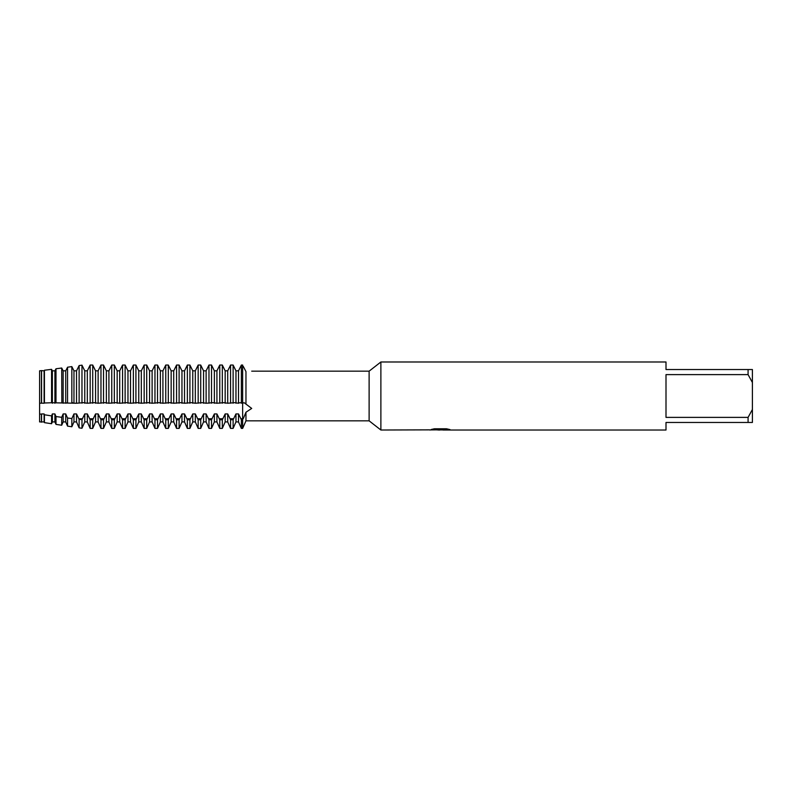 <?xml version="1.0" encoding="UTF-8"?>
<svg xmlns="http://www.w3.org/2000/svg" width="792" height="792" viewBox="0 0 792 792"><rect width="100%" height="100%" fill="white"/><g stroke="black" fill="none" stroke-linecap="round" stroke-linejoin="round"><path stroke-width="1.19" d="M242.639 407.464L242.639 403.207L244.144 402.702L251.708 408.425L245.965 412.236L243.223 418.78A15.682 7.841 180 0 0 242.639 418.77L242.639 407.464M243.223 366.31L245.965 371.606C253.341 371.082 253.341 371.082 245.965 371.606C253.341 371.082 253.341 371.082 245.965 371.606L243.223 366.31M429.591 429.858L380.883 430.016L369.122 420.839L245.965 420.839L242.639 428.403L242.639 419.75L241.362 419.75L238.511 413.929L235.966 413.929L235.966 421.918L233.115 428.403L233.115 419.75L230.561 419.75L227.71 413.929L225.166 413.929L225.166 421.918L222.314 428.403L222.314 419.75L219.77 419.75L216.919 413.929L214.365 413.929L214.365 421.918L211.513 428.403L211.513 419.75L208.969 419.75L206.118 413.929L203.564 413.929L203.564 421.918L200.713 428.403L200.713 419.75L198.168 419.75L195.317 413.929L192.763 413.929L192.763 421.918L189.912 428.403L189.912 419.75L187.367 419.75L184.516 413.929L181.962 413.929L181.962 421.918L179.111 428.403L179.111 419.75L176.566 419.75L173.715 413.929L171.161 413.929L171.161 421.918L168.31 428.403L168.31 419.75L165.766 419.75L162.914 413.929L160.37 413.929L160.37 421.918L157.519 428.403L157.519 419.75L154.965 419.75L152.114 413.929L149.569 413.929L149.569 421.918L146.718 428.403L146.718 419.75L144.164 419.75L141.313 413.929L138.768 413.929L138.768 421.918L135.917 428.403L135.917 419.75L133.363 419.75L130.512 413.929L127.967 413.929L127.967 421.918L125.116 428.403L125.116 419.75L122.562 419.75L119.711 413.929L117.166 413.929L117.166 421.918L114.315 428.403L114.315 419.75L111.761 419.75L108.91 413.929L106.366 413.929L106.366 421.918L103.514 428.403L103.514 419.75L100.97 419.75L98.119 413.929L95.565 413.929L95.565 421.918L92.714 428.403L92.714 419.75L90.169 419.75L87.318 413.929L84.764 413.929L84.764 421.918L81.972 428.274L81.972 419.661L79.121 419.344L76.517 413.929L73.963 413.929L73.963 421.918L71.834 426.759L71.834 418.542L67.558 418.047L65.716 413.929L63.162 413.929L63.162 421.918L61.707 425.235L61.707 417.315L55.994 416.543L54.915 413.929L52.361 413.929L52.361 421.918L51.579 423.72L51.579 415.899L44.431 414.77L44.114 413.929L41.57 413.929L41.57 421.918L39.6 421.918L39.6 370.824L41.441 370.607L39.6 370.824L39.6 413.929L39.6 403.247L41.441 403.138L41.441 370.607L44.114 370.824L44.431 370.24L51.579 369.339L44.431 370.24L44.431 402.989L51.579 402.752L51.579 369.339L52.361 370.824L51.579 369.339M369.122 420.839L369.122 371.161L380.883 361.984L666.003 361.984L666.003 369.537L748.084 369.537L748.084 374.616L752.4 382.506L752.4 369.537L748.084 369.537M251.708 371.161L369.122 371.161M245.965 404.158L245.965 371.606M245.965 420.839L245.965 412.236M380.883 430.016L380.883 361.984M440.639 429.907L437.006 429.907M439.798 430.016L438.342 430.016M752.4 382.506L752.4 409.494L748.084 417.384L748.084 422.463L666.003 422.463L666.003 430.016L443.035 430.016L449.44 429.432M748.084 417.384L666.003 417.384L666.003 374.616L748.084 374.616M429.591 429.967L441.015 429.502L431.234 429.502L434.422 428.779L446.5 428.779L449.995 429.581L442.916 430.007M431.709 429.907L440.273 429.799M431.65 429.383L441.015 429.502M242.639 419.75L242.639 428.403L241.362 428.403L241.362 419.75M51.579 402.752L76.517 403.247L83.437 402.673L87.318 403.247L94.238 402.673L98.119 403.247L105.039 402.673L108.91 403.247L115.84 402.673L119.711 403.247L126.641 402.673L130.512 403.247L137.442 402.673L141.313 403.247L148.243 402.673L152.114 403.247L159.043 402.673L162.914 403.247L169.844 402.673L173.715 403.247L180.645 402.673L184.516 403.247L191.436 402.673L195.317 403.247L202.237 402.673L206.118 403.247L213.038 402.673L216.919 403.247L223.839 402.673L227.71 403.247L234.64 402.673L238.511 403.247L239.837 402.673L242.639 403.207L242.639 365.043L241.362 365.043L238.511 370.824L240.778 366.32M748.084 422.463L752.4 422.463L752.4 409.494M41.441 422.195L41.441 414.265L39.6 413.929L39.6 421.918M92.714 428.403L90.169 428.403L90.169 419.75M103.514 428.403L100.97 428.403L100.97 419.75M114.315 428.403L111.761 428.403L111.761 419.75M125.116 428.403L122.562 428.403L122.562 419.75M135.917 428.403L133.363 428.403L133.363 419.75M146.718 428.403L144.164 428.403L144.164 419.75M157.519 428.403L154.965 428.403L154.965 419.75M168.31 428.403L165.766 428.403L165.766 419.75M179.111 428.403L176.566 428.403L176.566 419.75M189.912 428.403L187.367 428.403L187.367 419.75M200.713 428.403L198.168 428.403L198.168 419.75M211.513 428.403L208.969 428.403L208.969 419.75M51.579 423.72L44.431 422.641L44.431 414.77M61.707 425.235L55.994 424.383L55.994 416.543M71.834 426.759L67.558 426.116L67.558 418.047M81.972 428.274L79.121 427.848L79.121 419.344M72.636 402.673L71.834 402.851L71.834 366.607L67.558 367.211L65.716 370.824L63.162 370.824L61.707 368.013L55.994 368.775L54.915 370.824L52.361 370.824L52.361 403.247M73.963 403.247L73.963 370.824L71.834 366.607L73.963 370.824L76.517 370.824L73.963 370.824M76.517 403.247L76.517 370.824L78.774 366.32L76.517 370.824M65.716 403.247L65.716 370.824L67.558 367.211L71.834 366.607M67.043 402.673L67.558 402.742L67.558 367.211M222.899 366.32L225.166 370.824L222.314 365.043L219.77 365.043L216.919 370.824L214.365 370.824L211.513 365.043L208.969 365.043L206.118 370.824L203.564 370.824L200.713 365.043L198.168 365.043L195.317 370.824L192.763 370.824L189.912 365.043L187.367 365.043L184.516 370.824L181.962 370.824L179.111 365.043L176.566 365.043L173.715 370.824L171.161 370.824L168.31 365.043L165.766 365.043L162.914 370.824L160.37 370.824L157.519 365.043L154.965 365.043L152.114 370.824L149.569 370.824L146.718 365.043L144.164 365.043L141.313 370.824L138.768 370.824L135.917 365.043L133.363 365.043L130.512 370.824L127.967 370.824L125.116 365.043L122.562 365.043L119.711 370.824L117.166 370.824L114.315 365.043L111.761 365.043L108.91 370.824L106.366 370.824L103.514 365.043L100.97 365.043L98.119 370.824L95.565 370.824L92.714 365.043L90.169 365.043L87.318 370.824L84.764 370.824L81.972 365.162L79.121 365.567L79.121 403.088M63.162 403.247L63.162 370.824L61.707 368.013L55.994 368.775L55.994 402.692M61.845 402.673L61.707 368.013M81.972 403.178L81.972 365.162M84.764 403.247L84.764 370.824L87.318 370.824L89.575 366.32M54.915 403.247L54.915 370.824L55.994 368.775M87.318 403.247L87.318 370.824M90.169 365.043L90.169 403.207M41.441 403.138L44.114 403.247L44.114 370.824M41.57 403.247L41.57 370.824M92.714 403.207L92.714 365.043M95.565 403.247L95.565 370.824L98.119 370.824L100.376 366.32M98.119 403.247L98.119 370.824M100.97 365.043L100.97 403.207M103.514 403.207L103.514 365.043M106.366 403.247L106.366 370.824L108.91 370.824L111.177 366.32M108.91 403.247L108.91 370.824M111.761 365.043L111.761 403.207M114.315 403.207L114.315 365.043M117.166 403.247L117.166 370.824L119.711 370.824L121.978 366.32M119.711 403.247L119.711 370.824M122.562 365.043L122.562 403.207M125.116 403.207L125.116 365.043M127.967 403.247L127.967 370.824L130.512 370.824L132.779 366.32M130.512 403.247L130.512 370.824M133.363 365.043L133.363 403.207M135.917 403.207L135.917 365.043M138.768 403.247L138.768 370.824L141.313 370.824L143.58 366.32M141.313 403.247L141.313 370.824M144.164 365.043L144.164 403.207M146.718 403.207L146.718 365.043M149.569 403.247L149.569 370.824L152.114 370.824L154.381 366.32M152.114 403.247L152.114 370.824M154.965 365.043L154.965 403.207M157.519 403.207L157.519 365.043M160.37 403.247L160.37 370.824L162.914 370.824L165.181 366.32M162.914 403.247L162.914 370.824M165.766 365.043L165.766 403.207M168.31 403.207L168.31 365.043M171.161 403.247L171.161 370.824L173.715 370.824L175.972 366.32M173.715 403.247L173.715 370.824M176.566 365.043L176.566 403.207M179.111 403.207L179.111 365.043M181.962 403.247L181.962 370.824L184.516 370.824L186.773 366.32M184.516 403.247L184.516 370.824M187.367 365.043L187.367 403.207M189.912 403.207L189.912 365.043M192.763 403.247L192.763 370.824L195.317 370.824L197.574 366.32M195.317 403.247L195.317 370.824M198.168 365.043L198.168 403.207M200.713 403.207L200.713 365.043M203.564 403.247L203.564 370.824L206.118 370.824L208.375 366.32M206.118 403.247L206.118 370.824M208.969 365.043L208.969 403.207M211.513 403.207L211.513 365.043M214.365 403.247L214.365 370.824L216.919 370.824L219.176 366.32M216.919 403.247L216.919 370.824M219.77 365.043L219.77 403.207M222.314 428.403L219.77 428.403L219.77 419.75M222.314 403.207L222.314 365.043M225.166 403.247L225.166 370.824L227.71 370.824L229.977 366.32L227.71 370.824L225.166 370.824M227.71 403.247L227.71 370.824M233.699 366.32L235.966 370.824L233.115 365.043L230.561 365.043L230.561 403.207M233.115 428.403L230.561 428.403L230.561 419.75M233.115 403.207L233.115 365.043M235.966 403.247L235.966 370.824L238.511 370.824L235.966 370.824M238.511 403.247L238.511 370.824M241.362 365.043L241.362 403.207M230.561 365.043L229.977 366.32M79.121 365.567L78.774 366.32M82.507 366.32L84.764 370.824M93.308 366.32L95.565 370.824M104.108 366.32L106.366 370.824M114.899 366.32L117.166 370.824M125.7 366.32L127.967 370.824M136.501 366.32L138.768 370.824M147.302 366.32L149.569 370.824M158.103 366.32L160.37 370.824M168.904 366.32L171.161 370.824M179.705 366.32L181.962 370.824M190.506 366.32L192.763 370.824M201.307 366.32L203.564 370.824M212.107 366.32L214.365 370.824M235.966 413.929L233.115 419.75M225.166 413.929L222.314 419.75M214.365 413.929L211.513 419.75M203.564 413.929L200.713 419.75M192.763 413.929L189.912 419.75M181.962 413.929L179.111 419.75M171.161 413.929L168.31 419.75M160.37 413.929L157.519 419.75M149.569 413.929L146.718 419.75M138.768 413.929L135.917 419.75M127.967 413.929L125.116 419.75M117.166 413.929L114.315 419.75M106.366 413.929L103.514 419.75M95.565 413.929L92.714 419.75M84.764 413.929L81.972 419.661M242.639 365.043L242.639 418.77L240.778 418.77M73.963 413.929L71.834 418.542M63.162 413.929L61.707 417.315M52.361 413.929L51.579 415.899M235.966 421.918L238.511 421.918L238.511 413.929M225.166 421.918L227.71 421.918L227.71 413.929M41.57 421.918L44.114 421.918L44.114 413.929M52.361 421.918L54.915 421.918L54.915 413.929M63.162 421.918L65.716 421.918L65.716 413.929M73.963 421.918L76.517 421.918L76.517 413.929M84.764 421.918L87.318 421.918L87.318 413.929M95.565 421.918L98.119 421.918L98.119 413.929M106.366 421.918L108.91 421.918L108.91 413.929M117.166 421.918L119.711 421.918L119.711 413.929M127.967 421.918L130.512 421.918L130.512 413.929M138.768 421.918L141.313 421.918L141.313 413.929M149.569 421.918L152.114 421.918L152.114 413.929M160.37 421.918L162.914 421.918L162.914 413.929M171.161 421.918L173.715 421.918L173.715 413.929M181.962 421.918L184.516 421.918L184.516 413.929M192.763 421.918L195.317 421.918L195.317 413.929M203.564 421.918L206.118 421.918L206.118 413.929M214.365 421.918L216.919 421.918L216.919 413.929M233.699 418.77L229.977 418.77M222.899 418.77L219.176 418.77M212.107 418.77L208.375 418.77M201.307 418.77L197.574 418.77M190.506 418.77L186.773 418.77M179.705 418.77L175.972 418.77M168.904 418.77L165.181 418.77M158.103 418.77L154.381 418.77M147.302 418.77L143.58 418.77M136.501 418.77L132.779 418.77M125.7 418.77L121.978 418.77M114.899 418.77L111.177 418.77M104.108 418.77L100.376 418.77M93.308 418.77L89.575 418.77M82.507 418.77L78.774 418.77M439.916 429.907L442.916 429.907M238.511 421.918L241.362 428.403M227.71 421.918L230.561 428.403M44.114 421.918L44.431 422.641M54.915 421.918L55.994 424.383M65.716 421.918L67.558 426.116M76.517 421.918L79.121 427.848M87.318 421.918L90.169 428.403M98.119 421.918L100.97 428.403M108.91 421.918L111.761 428.403M119.711 421.918L122.562 428.403M130.512 421.918L133.363 428.403M141.313 421.918L144.164 428.403M152.114 421.918L154.965 428.403M162.914 421.918L165.766 428.403M173.715 421.918L176.566 428.403M184.516 421.918L187.367 428.403M195.317 421.918L198.168 428.403M206.118 421.918L208.969 428.403M216.919 421.918L219.77 428.403"/></g></svg>
